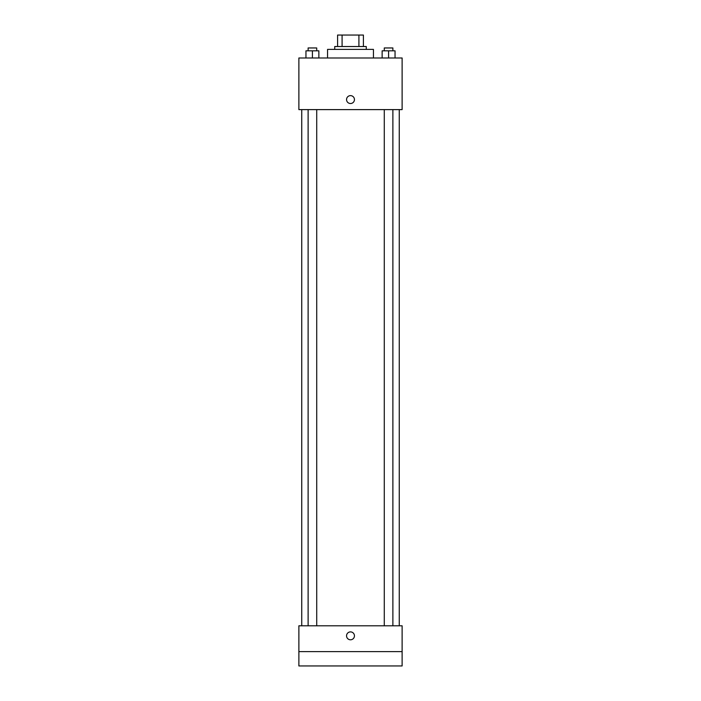<?xml version="1.0" encoding="UTF-8"?>
<svg xmlns="http://www.w3.org/2000/svg" width="701" height="701" viewBox="0 0 701 701"><rect width="100%" height="100%" fill="white"/><g stroke="black" fill="none" stroke-linecap="round" stroke-linejoin="round"><path stroke-width="1.05" d="M342.088 46.52L342.088 35.05L337.593 35.05L337.593 46.52L337.593 35.05M342.088 35.05L363.407 35.05L363.407 46.52M358.912 46.52L358.912 35.05M334.727 49.385L334.727 46.52L366.272 46.52L366.272 49.385M373.44 57.99L373.44 49.385L327.56 49.385L327.56 57.99M298.88 57.99L402.12 57.99L402.12 109.61L298.88 109.61L298.88 57.99M350.5 103.52A3.943 3.943 0 0 1 347.083 97.605A3.943 3.943 0 0 1 353.917 97.605A3.943 3.943 0 0 1 350.5 103.52M298.88 625.8L402.12 625.8L402.12 665.95L298.88 665.95L298.88 625.8M350.5 639.785A3.943 3.943 0 0 1 347.083 633.87A3.943 3.943 0 0 1 353.917 633.87A3.943 3.943 0 0 1 350.5 639.785M298.88 651.615L402.12 651.615M382.133 57.99L382.133 50.822L395.04 50.822L395.04 57.99L395.04 50.822M388.582 57.99L388.582 50.822M392.884 50.822L392.884 47.957L384.279 47.957L384.279 50.822M305.96 57.99L305.96 50.822L318.867 50.822L318.867 57.99L318.867 50.822M312.418 57.99L312.418 50.822M316.721 50.822L316.721 47.957L308.116 47.957L308.116 50.822M399.255 625.8L399.255 109.61M301.745 625.8L301.745 109.61M384.279 109.61L384.279 625.8M392.884 109.61L392.884 625.8M316.721 625.8L316.721 109.61M308.116 625.8L308.116 109.61"/></g></svg>
